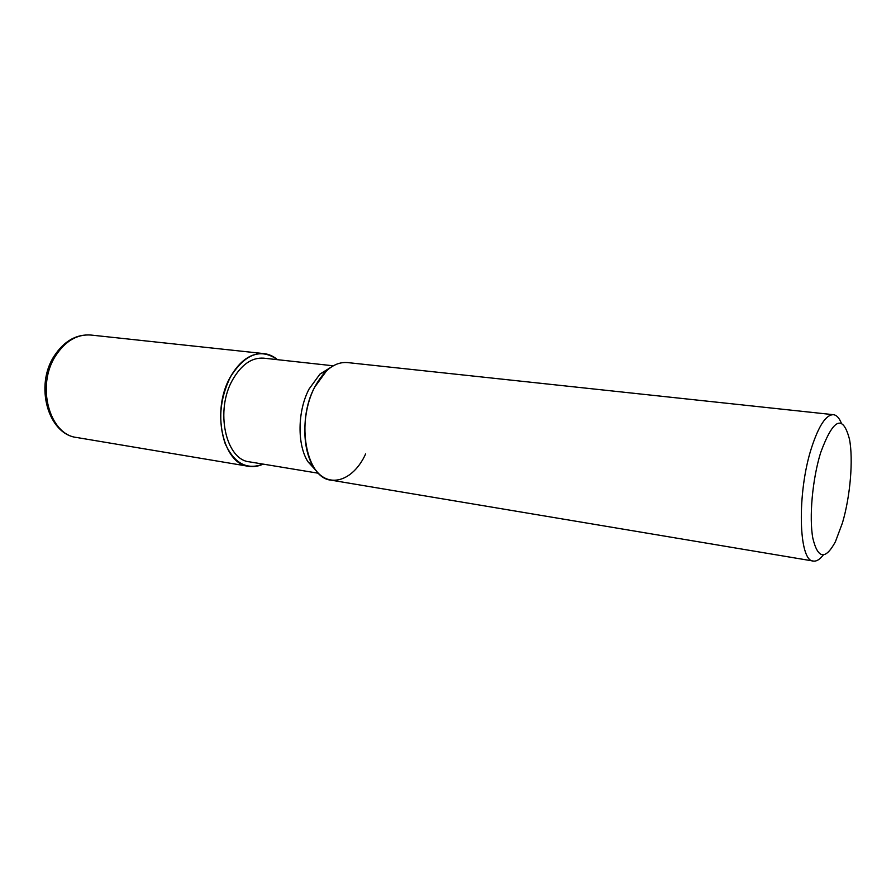 <?xml version="1.0" encoding="UTF-8"?>
<svg xmlns="http://www.w3.org/2000/svg" width="896" height="896" viewBox="0 0 896 896"><rect width="100%" height="100%" fill="white"/><g stroke="black" fill="none" stroke-linecap="round" stroke-linejoin="round"><path stroke-width="1.34" d="M230.44 376.936C245.213 353.662 260.859 347.906 277.413 359.677C260.859 347.906 245.213 353.662 230.44 376.936C219.61 399.28 217.862 421.523 225.176 443.643C234.304 463.467 246.938 470.288 263.066 464.094C246.938 470.277 234.304 463.467 225.176 443.643C217.862 421.523 219.61 399.28 230.44 376.936M316.49 471.038L307.955 461.754C297.035 444.786 297.45 410.984 309.064 389.032L320.006 374.035L330.725 367.394M318.483 473.256L249.446 461.843C225.646 459.827 214.861 410.312 232.702 379.646C241.472 364.526 251.798 357.358 263.693 358.165L333.245 365.792M823.234 555.027C819.784 559.507 816.491 561.512 813.355 561.064L331.061 480.155C306.309 478.24 295.602 422.162 314.686 387.15L326.592 370.765L320.006 374.035M813.355 561.064C798.504 561.557 796.802 492.766 811.597 447.586C818.832 425.522 826.112 414.557 833.459 414.702C836.606 415.106 839.238 417.939 841.355 423.181M365.646 453.914C352.946 481.936 326.917 489.765 313.41 466.67C301.549 448.202 302.008 411.152 314.686 387.15C324.038 369.97 334.88 361.76 347.211 362.544L833.459 414.702M820.624 452.726C833.246 418.443 842.867 413.963 849.486 439.275C853.429 459.693 850.282 496.462 842.464 522.85L835.419 541.722C825.418 560.123 817.891 559.003 812.862 538.362C808.976 517.586 812.392 479.293 820.624 452.726M263.144 464.106C258.283 466.368 253.411 467.096 248.528 466.312C222.712 464.106 210.963 410.234 230.406 376.902C239.938 360.517 251.138 352.766 264.018 353.618C268.923 354.178 273.414 356.194 277.491 359.677M248.528 466.312L76.776 437.506C49.336 434.773 35.885 385.571 55.72 355.656C65.453 340.928 77.157 334.062 90.854 335.037L264.018 353.618M307.955 461.754L313.41 466.67M76.776 437.506C48.014 434.336 34.451 385.56 54.309 355.846C64.187 340.984 76.373 334.051 90.854 335.037"/></g></svg>
